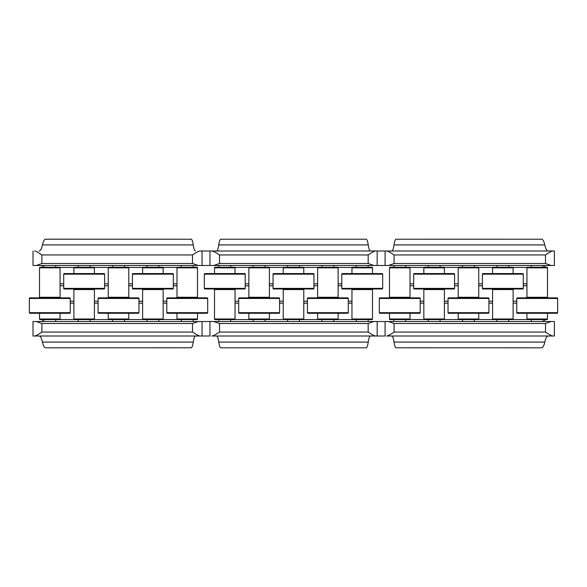 <?xml version="1.0" encoding="UTF-8"?>
<svg xmlns="http://www.w3.org/2000/svg" width="587" height="587" viewBox="0 0 587 587"><rect width="100%" height="100%" fill="white"/><g stroke="black" fill="none" stroke-linecap="round" stroke-linejoin="round"><path stroke-width="0.88" d="M45.632 347.812L191.296 347.79L45.632 347.812M45.632 239.188L191.296 239.21C192.096 239.54 192.749 241.448 193.262 244.918L42.455 244.918C43.211 241.44 44.194 239.533 45.404 239.21L191.296 239.21C192.096 239.54 192.749 241.448 193.262 244.918L42.455 244.918C43.211 241.44 44.194 239.533 45.404 239.21L45.632 239.188M36.306 321.522L41.89 323.503L41.89 332.051C38.06 334.7 35.594 336.013 34.501 335.999L33.004 335.999L33.004 321.522L36.306 321.522L33.004 321.522L33.004 335.999L34.501 335.999C35.594 336.013 38.06 334.7 41.89 332.051L192.485 332.051L192.485 323.503L41.89 323.503L41.89 332.051L192.485 332.051L192.485 323.503L198.303 321.522L202.06 321.522L202.06 335.999L200.233 335.999C199.03 336.013 196.447 334.693 192.485 332.051C196.447 334.693 199.03 336.013 200.233 335.999L34.501 335.999L209.963 335.999L209.963 321.522L202.06 321.522L202.06 335.999L209.963 335.999L209.963 321.522L213.712 321.522L219.538 323.503L219.538 332.051C215.576 334.693 212.993 336.013 211.79 335.999L375.629 335.999C374.513 336.013 372.026 334.7 368.174 332.051L368.174 323.503L219.538 323.503L219.538 332.051L368.174 332.051L368.174 323.503L373.802 321.522L377.177 321.522L377.177 335.999L375.629 335.999L385.079 335.999L385.079 321.522L377.177 321.522L377.177 335.999L385.079 335.999L385.079 321.522L388.455 321.522L394.082 323.503L394.082 332.051C390.23 334.7 387.743 336.013 386.635 335.999L552.895 335.999C551.802 336.013 549.337 334.7 545.506 332.051L545.506 323.503L394.082 323.503L394.082 332.051L545.506 332.051L545.506 323.503L551.09 321.522L554.392 321.522L554.392 335.999L552.895 335.999L554.392 335.999L554.392 321.522L36.306 321.522L198.303 321.522L192.485 323.503L41.89 323.503L36.306 321.522M541.75 239.203C542.982 239.467 543.995 241.374 544.787 244.918C545.675 248.851 546.805 250.884 548.177 251.001C546.805 250.884 545.675 248.851 544.787 244.918L394.016 244.918C394.53 241.448 395.183 239.54 395.976 239.21L541.75 239.203L395.976 239.21C395.183 239.54 394.53 241.448 394.016 244.918C393.429 248.851 392.688 250.884 391.778 251.001C392.688 250.884 393.429 248.851 394.016 244.918L544.787 244.918C543.995 241.374 542.982 239.467 541.75 239.203M544.978 265.478L544.457 267.254L544.978 265.478M544.45 319.592L544.978 321.522L544.45 319.592M548.177 335.999C546.805 336.116 545.675 338.149 544.787 342.082C543.995 345.626 542.982 347.533 541.75 347.798L541.75 347.798C542.982 347.533 543.995 345.626 544.787 342.082C545.675 338.149 546.805 336.116 548.177 335.999M395.976 347.79L541.574 347.812L395.976 347.79C395.183 347.46 394.53 345.552 394.016 342.082C393.429 338.149 392.688 336.116 391.778 335.999C392.688 336.116 393.429 338.149 394.016 342.082L544.787 342.082L394.016 342.082C394.53 345.552 395.183 347.46 395.976 347.79M366.09 347.812L220.91 347.812L366.09 347.812M220.719 347.79L220.719 347.79C219.927 347.46 219.274 345.552 218.76 342.082C218.173 338.149 217.425 336.116 216.522 335.999C217.425 336.116 218.173 338.149 218.76 342.082L368.24 342.082C367.726 345.552 367.073 347.46 366.281 347.79C367.073 347.46 367.726 345.552 368.24 342.082C368.827 338.149 369.575 336.116 370.478 335.999C369.575 336.116 368.827 338.149 368.24 342.082L218.76 342.082C219.274 345.552 219.927 347.46 220.719 347.79M42.271 321.522L42.785 319.592L42.271 321.522M42.785 267.254L42.271 265.478L42.785 267.254M39.124 251.001C40.474 250.884 41.589 248.851 42.455 244.918C41.589 248.851 40.474 250.884 39.124 251.001M45.404 347.79C44.194 347.467 43.211 345.56 42.455 342.082C41.589 338.149 40.474 336.116 39.124 335.999C40.474 336.116 41.589 338.149 42.455 342.082L193.262 342.082C193.842 338.149 194.59 336.116 195.5 335.999C194.59 336.116 193.842 338.149 193.262 342.082C192.749 345.552 192.096 347.46 191.296 347.79C192.096 347.46 192.749 345.552 193.262 342.082L42.455 342.082C43.211 345.56 44.194 347.467 45.404 347.79M195.5 251.001C194.59 250.884 193.842 248.851 193.262 244.918C193.842 248.851 194.59 250.884 195.5 251.001M554.392 251.001L200.138 251.001C198.898 251.06 196.344 252.373 192.485 254.949L41.89 254.949C38.155 252.366 35.719 251.053 34.589 251.001C35.719 251.053 38.155 252.366 41.89 254.949L41.89 263.497L192.485 263.497L198.303 265.478L36.306 265.478L41.89 263.497L36.306 265.478L554.392 265.478L551.09 265.478L545.506 263.497L545.506 254.949L394.082 254.949L394.082 263.497L388.455 265.478L385.079 265.478L385.079 251.001L377.177 251.001L377.177 265.478L373.802 265.478L368.174 263.497L368.174 254.949L219.538 254.949L219.538 263.497L213.712 265.478L209.963 265.478L209.963 251.001L202.06 251.001L202.06 265.478L198.303 265.478L192.485 263.497L192.485 254.949L41.89 254.949L41.89 263.497L192.485 263.497L192.485 254.949C196.344 252.373 198.898 251.06 200.138 251.001L202.06 251.001L202.06 265.478L209.963 265.478L209.963 251.001L211.885 251.001C213.118 251.06 215.671 252.373 219.538 254.949L219.538 263.497L368.174 263.497L368.174 254.949C371.938 252.366 374.389 251.053 375.541 251.001L377.177 251.001L377.177 265.478L385.079 265.478L385.079 251.001L386.723 251.001C387.868 251.053 390.326 252.366 394.082 254.949L394.082 263.497L545.506 263.497L545.506 254.949C549.241 252.366 551.677 251.053 552.807 251.001L554.392 251.001L554.392 265.478L554.392 251.001M33.004 265.478L36.306 265.478L33.004 265.478L33.004 251.001L33.004 265.478M59.911 267.452L74.035 267.452L59.911 267.452M94.272 267.452L108.397 267.452L94.272 267.452M128.641 267.452L142.766 267.452L128.641 267.452M163.003 267.452L177.127 267.452L163.003 267.452M193.174 265.896L193.387 265.478L193.174 265.896M176.981 283.822L173.326 283.822L176.981 283.822M132.442 283.822L128.788 283.822L132.442 283.822M108.25 283.822L104.596 283.822L108.25 283.822M63.712 283.822L60.057 283.822L63.712 283.822M176.981 285.759L173.326 285.759L176.981 285.759M132.442 285.759L128.788 285.759L132.442 285.759M108.25 285.759L104.596 285.759L108.25 285.759M63.712 285.759L60.057 285.759L63.712 285.759M70.235 301.241L73.889 301.241L70.235 301.241M94.426 301.241L98.08 301.241L94.426 301.241M138.958 301.241L142.612 301.241L138.958 301.241M163.157 301.241L166.803 301.241L163.157 301.241M166.803 303.178L163.157 303.178L166.803 303.178M142.612 303.178L138.958 303.178L142.612 303.178M98.08 303.178L94.426 303.178L98.08 303.178M73.889 303.178L70.235 303.178L73.889 303.178M177.355 319.548L162.775 319.548L177.355 319.548M142.993 319.548L128.406 319.548L142.993 319.548M108.632 319.548L94.045 319.548L108.632 319.548M74.263 319.548L59.683 319.548L74.263 319.548M193.387 321.522L193.174 321.104L193.387 321.522M366.281 239.21C367.073 239.54 367.726 241.448 368.24 244.918C368.827 248.851 369.575 250.884 370.478 251.001C369.575 250.884 368.827 248.851 368.24 244.918L218.76 244.918C219.274 241.448 219.927 239.54 220.719 239.21L366.281 239.21L220.719 239.21C219.927 239.54 219.274 241.448 218.76 244.918C218.173 248.851 217.425 250.884 216.522 251.001C217.425 250.884 218.173 248.851 218.76 244.918L368.24 244.918C367.726 241.448 367.073 239.54 366.281 239.21M368.365 265.478L368.152 265.896L368.365 265.478M368.152 321.104L368.365 321.522L368.152 321.104M218.635 321.522L218.848 321.104L218.635 321.522M218.848 265.896L218.635 265.478L218.848 265.896M43.864 265.478L43.864 267.254L43.864 265.478M43.864 319.592L43.864 321.522L43.864 319.592M55.714 321.522L55.714 319.592L55.714 321.522M55.714 267.254L55.714 265.478L55.714 267.254M78.232 265.478L78.232 267.254L78.232 265.478M78.232 319.592L78.232 321.522L78.232 319.592M90.082 321.522L90.082 319.592L90.082 321.522M90.082 267.254L90.082 265.478L90.082 267.254M112.594 265.478L112.594 267.254L112.594 265.478M112.594 319.592L112.594 321.522L112.594 319.592M124.444 321.522L124.444 319.592L124.444 321.522M124.444 267.254L124.444 265.478L124.444 267.254M146.955 265.478L146.955 267.254L146.955 265.478M146.955 319.592L146.955 321.522L146.955 319.592M158.806 321.522L158.806 319.592L158.806 321.522M158.806 267.254L158.806 265.478L158.806 267.254M181.324 265.478L181.324 267.254L181.324 265.478M181.324 319.592L181.324 321.522L181.324 319.592M193.174 321.522L193.174 319.592L193.174 321.522M193.174 267.254L193.174 265.478L193.174 267.254M218.848 265.478L218.848 267.254L218.848 265.478M218.848 319.592L218.848 321.522L218.848 319.592M230.698 321.522L230.698 319.592L230.698 321.522M230.698 267.254L230.698 265.478L230.698 267.254M253.21 265.478L253.21 267.254L253.21 265.478M253.21 319.592L253.21 321.522L253.21 319.592M265.06 321.522L265.06 319.592L265.06 321.522M265.06 267.254L265.06 265.478L265.06 267.254M287.579 265.478L287.579 267.254L287.579 265.478M287.579 319.592L287.579 321.522L287.579 319.592M299.421 321.522L299.421 319.592L299.421 321.522M299.421 267.254L299.421 265.478L299.421 267.254M321.94 265.478L321.94 267.254L321.94 265.478M321.94 319.592L321.94 321.522L321.94 319.592M333.79 321.522L333.79 319.592L333.79 321.522M333.79 267.254L333.79 265.478L333.79 267.254M356.302 265.478L356.302 267.254L356.302 265.478M356.302 319.592L356.302 321.522L356.302 319.592M368.152 321.522L368.152 319.592L368.152 321.522M368.152 267.254L368.152 265.478L368.152 267.254M393.826 265.478L393.826 267.254L393.826 265.478M393.826 319.592L393.826 321.522L393.826 319.592M405.676 321.522L405.676 319.592L405.676 321.522M405.676 267.254L405.676 265.478L405.676 267.254M428.194 265.478L428.194 267.254L428.194 265.478M428.194 319.592L428.194 321.522L428.194 319.592M440.045 321.522L440.045 319.592L440.045 321.522M440.045 267.254L440.045 265.478L440.045 267.254M462.556 265.478L462.556 267.254L462.556 265.478M462.556 319.592L462.556 321.522L462.556 319.592M474.406 321.522L474.406 319.592L474.406 321.522M474.406 267.254L474.406 265.478L474.406 267.254M496.918 265.478L496.918 267.254L496.918 265.478M496.918 319.592L496.918 321.522L496.918 319.592M508.768 321.522L508.768 319.592L508.768 321.522M508.768 267.254L508.768 265.478L508.768 267.254M543.136 321.522L543.136 319.592L543.136 321.522M543.136 267.254L543.136 265.478L543.136 267.254M531.286 265.478L531.286 267.254L531.286 265.478M531.286 319.592L531.286 321.522L531.286 319.592M59.47 267.254L40.114 267.254A0.594 0.594 0 0 0 39.52 267.848L39.52 297.271L39.52 267.848L60.057 267.848L60.057 297.271L60.057 267.848A0.594 0.594 0 0 0 59.47 267.254A0.594 0.594 0 0 1 60.057 267.848L39.52 267.848A0.594 0.594 0 0 1 40.114 267.254L59.47 267.254M69.64 297.866L29.944 297.866L69.64 297.866A0.594 0.594 0 0 1 70.235 298.46L70.235 312.68L70.235 298.46L29.35 298.46L29.35 312.68L29.35 298.46L70.235 298.46A0.594 0.594 0 0 0 69.64 297.866M69.64 313.267L29.944 313.267A0.594 0.594 0 0 1 29.35 312.68L70.235 312.68L29.35 312.68A0.594 0.594 0 0 0 29.944 313.267L69.64 313.267A0.594 0.594 0 0 0 70.235 312.68A0.594 0.594 0 0 1 69.64 313.267M60.057 318.998L60.057 313.267L60.057 318.998L39.52 318.998L39.52 313.267L39.52 318.998L60.057 318.998A0.594 0.594 0 0 1 59.47 319.592L40.114 319.592A0.594 0.594 0 0 1 39.52 318.998A0.594 0.594 0 0 0 40.114 319.592L59.47 319.592A0.594 0.594 0 0 0 60.057 318.998M60.057 297.271L39.52 297.271A0.594 0.594 0 0 1 38.925 297.866A0.594 0.594 0 0 0 39.52 297.271L60.057 297.271A0.594 0.594 0 0 0 60.652 297.866A0.594 0.594 0 0 1 60.057 297.271M29.35 298.46A0.594 0.594 0 0 1 29.944 297.866A0.594 0.594 0 0 0 29.35 298.46M74.476 319.592L93.832 319.592A0.594 0.594 0 0 0 94.426 318.998L94.426 289.567L94.426 318.998L73.889 318.998L73.889 289.567L73.889 318.998A0.594 0.594 0 0 0 74.476 319.592A0.594 0.594 0 0 1 73.889 318.998L94.426 318.998A0.594 0.594 0 0 1 93.832 319.592L74.476 319.592M64.306 288.98L104.002 288.98L64.306 288.98A0.594 0.594 0 0 1 63.712 288.386L63.712 274.166L63.712 288.386L104.596 288.386L104.596 274.166L104.596 288.386L63.712 288.386A0.594 0.594 0 0 0 64.306 288.98M64.306 273.571L104.002 273.571A0.594 0.594 0 0 1 104.596 274.166L63.712 274.166L104.596 274.166A0.594 0.594 0 0 0 104.002 273.571L64.306 273.571A0.594 0.594 0 0 0 63.712 274.166A0.594 0.594 0 0 1 64.306 273.571M75.657 267.254L74.476 267.254A0.594 0.594 0 0 0 73.889 267.848L73.889 273.571L73.889 267.848L94.426 267.848L94.426 273.571L94.426 267.848L73.889 267.848A0.594 0.594 0 0 1 74.476 267.254L92.658 267.254M73.889 289.567L94.426 289.567A0.594 0.594 0 0 1 95.021 288.98A0.594 0.594 0 0 0 94.426 289.567L73.889 289.567A0.594 0.594 0 0 0 73.294 288.98A0.594 0.594 0 0 1 73.889 289.567M104.596 288.386A0.594 0.594 0 0 1 104.002 288.98A0.594 0.594 0 0 0 104.596 288.386M74.476 267.254L93.832 267.254A0.594 0.594 0 0 1 94.426 267.848A0.594 0.594 0 0 0 93.832 267.254M128.193 267.254L108.844 267.254A0.594 0.594 0 0 0 108.25 267.848L108.25 297.271L108.25 267.848L128.788 267.848L128.788 297.271L128.788 267.848A0.594 0.594 0 0 0 128.193 267.254A0.594 0.594 0 0 1 128.788 267.848L108.25 267.848A0.594 0.594 0 0 1 108.844 267.254L128.193 267.254M138.371 297.866L98.667 297.866L138.371 297.866A0.594 0.594 0 0 1 138.958 298.46L138.958 312.68L138.958 298.46L98.08 298.46L98.08 312.68L98.08 298.46L138.958 298.46A0.594 0.594 0 0 0 138.371 297.866M138.371 313.267L98.667 313.267A0.594 0.594 0 0 1 98.08 312.68L138.958 312.68L98.08 312.68A0.594 0.594 0 0 0 98.667 313.267L138.371 313.267A0.594 0.594 0 0 0 138.958 312.68A0.594 0.594 0 0 1 138.371 313.267M128.788 318.998L128.788 313.267L128.788 318.998L108.25 318.998L108.25 313.267L108.25 318.998L128.788 318.998A0.594 0.594 0 0 1 128.193 319.592L108.844 319.592A0.594 0.594 0 0 1 108.25 318.998A0.594 0.594 0 0 0 108.844 319.592L128.193 319.592A0.594 0.594 0 0 0 128.788 318.998M128.788 297.271L108.25 297.271A0.594 0.594 0 0 1 107.656 297.866A0.594 0.594 0 0 0 108.25 297.271L128.788 297.271A0.594 0.594 0 0 0 129.382 297.866A0.594 0.594 0 0 1 128.788 297.271M98.08 298.46A0.594 0.594 0 0 1 98.667 297.866A0.594 0.594 0 0 0 98.08 298.46M143.206 319.592L162.562 319.592A0.594 0.594 0 0 0 163.157 318.998L163.157 289.567L163.157 318.998L142.612 318.998L142.612 289.567L142.612 318.998A0.594 0.594 0 0 0 143.206 319.592A0.594 0.594 0 0 1 142.612 318.998L163.157 318.998A0.594 0.594 0 0 1 162.562 319.592L143.206 319.592M133.036 288.98L172.732 288.98L133.036 288.98A0.594 0.594 0 0 1 132.442 288.386L132.442 274.166L132.442 288.386L173.326 288.386L173.326 274.166L173.326 288.386L132.442 288.386A0.594 0.594 0 0 0 133.036 288.98M133.036 273.571L172.732 273.571A0.594 0.594 0 0 1 173.326 274.166L132.442 274.166L173.326 274.166A0.594 0.594 0 0 0 172.732 273.571L133.036 273.571A0.594 0.594 0 0 0 132.442 274.166A0.594 0.594 0 0 1 133.036 273.571M144.38 267.254L143.206 267.254A0.594 0.594 0 0 0 142.612 267.848L142.612 273.571L142.612 267.848L163.157 267.848L163.157 273.571L163.157 267.848L142.612 267.848A0.594 0.594 0 0 1 143.206 267.254L161.388 267.254M142.612 289.567L163.157 289.567A0.594 0.594 0 0 1 163.744 288.98A0.594 0.594 0 0 0 163.157 289.567L142.612 289.567A0.594 0.594 0 0 0 142.025 288.98A0.594 0.594 0 0 1 142.612 289.567M173.326 288.386A0.594 0.594 0 0 1 172.732 288.98A0.594 0.594 0 0 0 173.326 288.386M143.206 267.254L162.562 267.254A0.594 0.594 0 0 1 163.157 267.848A0.594 0.594 0 0 0 162.562 267.254M196.924 267.254L177.567 267.254A0.594 0.594 0 0 0 176.981 267.848L176.981 297.271L176.981 267.848L197.518 267.848L197.518 297.271L197.518 267.848A0.594 0.594 0 0 0 196.924 267.254A0.594 0.594 0 0 1 197.518 267.848L176.981 267.848A0.594 0.594 0 0 1 177.567 267.254L196.924 267.254M207.094 297.866L167.398 297.866L207.094 297.866A0.594 0.594 0 0 1 207.688 298.46L207.688 312.68L207.688 298.46L166.803 298.46L166.803 312.68L166.803 298.46L207.688 298.46A0.594 0.594 0 0 0 207.094 297.866M207.094 313.267L167.398 313.267A0.594 0.594 0 0 1 166.803 312.68L207.688 312.68L166.803 312.68A0.594 0.594 0 0 0 167.398 313.267L207.094 313.267A0.594 0.594 0 0 0 207.688 312.68A0.594 0.594 0 0 1 207.094 313.267M197.518 318.998L197.518 313.267L197.518 318.998L176.981 318.998L176.981 313.267L176.981 318.998L197.518 318.998A0.594 0.594 0 0 1 196.924 319.592L177.567 319.592A0.594 0.594 0 0 1 176.981 318.998A0.594 0.594 0 0 0 177.567 319.592L196.924 319.592A0.594 0.594 0 0 0 197.518 318.998M197.518 297.271L176.981 297.271A0.594 0.594 0 0 1 176.386 297.866A0.594 0.594 0 0 0 176.981 297.271L197.518 297.271A0.594 0.594 0 0 0 198.113 297.866A0.594 0.594 0 0 1 197.518 297.271M166.803 298.46A0.594 0.594 0 0 1 167.398 297.866A0.594 0.594 0 0 0 166.803 298.46M215.091 319.592L234.448 319.592A0.594 0.594 0 0 0 235.042 318.998L235.042 289.567L235.042 318.998L214.504 318.998L214.504 289.567L214.504 318.998A0.594 0.594 0 0 0 215.091 319.592A0.594 0.594 0 0 1 214.504 318.998L235.042 318.998A0.594 0.594 0 0 1 234.448 319.592L215.091 319.592M204.922 288.98L244.618 288.98L204.922 288.98A0.594 0.594 0 0 1 204.327 288.386L204.327 274.166L204.327 288.386L245.212 288.386L245.212 274.166L245.212 288.386L204.327 288.386A0.594 0.594 0 0 0 204.922 288.98M204.922 273.571L244.618 273.571A0.594 0.594 0 0 1 245.212 274.166L204.327 274.166L245.212 274.166A0.594 0.594 0 0 0 244.618 273.571L204.922 273.571A0.594 0.594 0 0 0 204.327 274.166A0.594 0.594 0 0 1 204.922 273.571M216.273 267.254L215.091 267.254A0.594 0.594 0 0 0 214.504 267.848L214.504 273.571L214.504 267.848L235.042 267.848L235.042 273.571L235.042 267.848L214.504 267.848A0.594 0.594 0 0 1 215.091 267.254L233.274 267.254M214.504 289.567L235.042 289.567A0.594 0.594 0 0 1 235.636 288.98A0.594 0.594 0 0 0 235.042 289.567L214.504 289.567A0.594 0.594 0 0 0 213.91 288.98A0.594 0.594 0 0 1 214.504 289.567M245.212 288.386A0.594 0.594 0 0 1 244.618 288.98A0.594 0.594 0 0 0 245.212 288.386M215.091 267.254L234.448 267.254A0.594 0.594 0 0 1 235.042 267.848A0.594 0.594 0 0 0 234.448 267.254M268.817 267.254L249.46 267.254A0.594 0.594 0 0 0 248.866 267.848L248.866 297.271L248.866 267.848L269.404 267.848L269.404 297.271L269.404 267.848A0.594 0.594 0 0 0 268.817 267.254A0.594 0.594 0 0 1 269.404 267.848L248.866 267.848A0.594 0.594 0 0 1 249.46 267.254L268.817 267.254M278.986 297.866L239.291 297.866L278.986 297.866A0.594 0.594 0 0 1 279.573 298.46L279.573 312.68L279.573 298.46L238.696 298.46L238.696 312.68L238.696 298.46L279.573 298.46A0.594 0.594 0 0 0 278.986 297.866M278.986 313.267L239.291 313.267A0.594 0.594 0 0 1 238.696 312.68L279.573 312.68L238.696 312.68A0.594 0.594 0 0 0 239.291 313.267L278.986 313.267A0.594 0.594 0 0 0 279.573 312.68A0.594 0.594 0 0 1 278.986 313.267M269.404 318.998L269.404 313.267L269.404 318.998L248.866 318.998L248.866 313.267L248.866 318.998L269.404 318.998A0.594 0.594 0 0 1 268.817 319.592L249.46 319.592A0.594 0.594 0 0 1 248.866 318.998A0.594 0.594 0 0 0 249.46 319.592L268.817 319.592A0.594 0.594 0 0 0 269.404 318.998M269.404 297.271L248.866 297.271A0.594 0.594 0 0 1 248.272 297.866A0.594 0.594 0 0 0 248.866 297.271L269.404 297.271A0.594 0.594 0 0 0 269.998 297.866A0.594 0.594 0 0 1 269.404 297.271M238.696 298.46A0.594 0.594 0 0 1 239.291 297.866A0.594 0.594 0 0 0 238.696 298.46M283.822 319.592L303.178 319.592A0.594 0.594 0 0 0 303.772 318.998L303.772 289.567L303.772 318.998L283.228 318.998L283.228 289.567L283.228 318.998A0.594 0.594 0 0 0 283.822 319.592A0.594 0.594 0 0 1 283.228 318.998L303.772 318.998A0.594 0.594 0 0 1 303.178 319.592L283.822 319.592M273.652 288.98L313.348 288.98L273.652 288.98A0.594 0.594 0 0 1 273.058 288.386L273.058 274.166L273.058 288.386L313.942 288.386L313.942 274.166L313.942 288.386L273.058 288.386A0.594 0.594 0 0 0 273.652 288.98M273.652 273.571L313.348 273.571A0.594 0.594 0 0 1 313.942 274.166L273.058 274.166L313.942 274.166A0.594 0.594 0 0 0 313.348 273.571L273.652 273.571A0.594 0.594 0 0 0 273.058 274.166A0.594 0.594 0 0 1 273.652 273.571M284.996 267.254L283.822 267.254A0.594 0.594 0 0 0 283.228 267.848L283.228 273.571L283.228 267.848L303.772 267.848L303.772 273.571L303.772 267.848L283.228 267.848A0.594 0.594 0 0 1 283.822 267.254L302.004 267.254M283.228 289.567L303.772 289.567A0.594 0.594 0 0 1 304.36 288.98A0.594 0.594 0 0 0 303.772 289.567L283.228 289.567A0.594 0.594 0 0 0 282.64 288.98A0.594 0.594 0 0 1 283.228 289.567M313.942 288.386A0.594 0.594 0 0 1 313.348 288.98A0.594 0.594 0 0 0 313.942 288.386M283.822 267.254L303.178 267.254A0.594 0.594 0 0 1 303.772 267.848A0.594 0.594 0 0 0 303.178 267.254M337.54 267.254L318.183 267.254A0.594 0.594 0 0 0 317.596 267.848L317.596 297.271L317.596 267.848L338.134 267.848L338.134 297.271L338.134 267.848A0.594 0.594 0 0 0 337.54 267.254A0.594 0.594 0 0 1 338.134 267.848L317.596 267.848A0.594 0.594 0 0 1 318.183 267.254L337.54 267.254M347.709 297.866L308.014 297.866L347.709 297.866A0.594 0.594 0 0 1 348.304 298.46L348.304 312.68L348.304 298.46L307.427 298.46L307.427 312.68L307.427 298.46L348.304 298.46A0.594 0.594 0 0 0 347.709 297.866M347.709 313.267L308.014 313.267A0.594 0.594 0 0 1 307.427 312.68L348.304 312.68L307.427 312.68A0.594 0.594 0 0 0 308.014 313.267L347.709 313.267A0.594 0.594 0 0 0 348.304 312.68A0.594 0.594 0 0 1 347.709 313.267M338.134 318.998L338.134 313.267L338.134 318.998L317.596 318.998L317.596 313.267L317.596 318.998L338.134 318.998A0.594 0.594 0 0 1 337.54 319.592L318.183 319.592A0.594 0.594 0 0 1 317.596 318.998A0.594 0.594 0 0 0 318.183 319.592L337.54 319.592A0.594 0.594 0 0 0 338.134 318.998M338.134 297.271L317.596 297.271A0.594 0.594 0 0 1 317.002 297.866A0.594 0.594 0 0 0 317.596 297.271L338.134 297.271A0.594 0.594 0 0 0 338.728 297.866A0.594 0.594 0 0 1 338.134 297.271M307.427 298.46A0.594 0.594 0 0 1 308.014 297.866A0.594 0.594 0 0 0 307.427 298.46M352.552 319.592L371.909 319.592A0.594 0.594 0 0 0 372.496 318.998L372.496 289.567L372.496 318.998L351.958 318.998L351.958 289.567L351.958 318.998A0.594 0.594 0 0 0 352.552 319.592A0.594 0.594 0 0 1 351.958 318.998L372.496 318.998A0.594 0.594 0 0 1 371.909 319.592L352.552 319.592M342.382 288.98L382.078 288.98L342.382 288.98A0.594 0.594 0 0 1 341.788 288.386L341.788 274.166L341.788 288.386L382.673 288.386L382.673 274.166L382.673 288.386L341.788 288.386A0.594 0.594 0 0 0 342.382 288.98M342.382 273.571L382.078 273.571A0.594 0.594 0 0 1 382.673 274.166L341.788 274.166L382.673 274.166A0.594 0.594 0 0 0 382.078 273.571L342.382 273.571A0.594 0.594 0 0 0 341.788 274.166A0.594 0.594 0 0 1 342.382 273.571M353.726 267.254L352.552 267.254A0.594 0.594 0 0 0 351.958 267.848L351.958 273.571L351.958 267.848L372.496 267.848L372.496 273.571L372.496 267.848L351.958 267.848A0.594 0.594 0 0 1 352.552 267.254L370.727 267.254M351.958 289.567L372.496 289.567A0.594 0.594 0 0 1 373.09 288.98A0.594 0.594 0 0 0 372.496 289.567L351.958 289.567A0.594 0.594 0 0 0 351.364 288.98A0.594 0.594 0 0 1 351.958 289.567M382.673 288.386A0.594 0.594 0 0 1 382.078 288.98A0.594 0.594 0 0 0 382.673 288.386M352.552 267.254L371.909 267.254A0.594 0.594 0 0 1 372.496 267.848A0.594 0.594 0 0 0 371.909 267.254M409.433 267.254L390.076 267.254A0.594 0.594 0 0 0 389.482 267.848L389.482 297.271L389.482 267.848L410.019 267.848L410.019 297.271L410.019 267.848A0.594 0.594 0 0 0 409.433 267.254A0.594 0.594 0 0 1 410.019 267.848L389.482 267.848A0.594 0.594 0 0 1 390.076 267.254L409.433 267.254M419.602 297.866L379.906 297.866L419.602 297.866A0.594 0.594 0 0 1 420.197 298.46L420.197 312.68L420.197 298.46L379.312 298.46L379.312 312.68L379.312 298.46L420.197 298.46A0.594 0.594 0 0 0 419.602 297.866M419.602 313.267L379.906 313.267A0.594 0.594 0 0 1 379.312 312.68L420.197 312.68L379.312 312.68A0.594 0.594 0 0 0 379.906 313.267L419.602 313.267A0.594 0.594 0 0 0 420.197 312.68A0.594 0.594 0 0 1 419.602 313.267M410.019 318.998L410.019 313.267L410.019 318.998L389.482 318.998L389.482 313.267L389.482 318.998L410.019 318.998A0.594 0.594 0 0 1 409.433 319.592L390.076 319.592A0.594 0.594 0 0 1 389.482 318.998A0.594 0.594 0 0 0 390.076 319.592L409.433 319.592A0.594 0.594 0 0 0 410.019 318.998M410.019 297.271L389.482 297.271A0.594 0.594 0 0 1 388.887 297.866A0.594 0.594 0 0 0 389.482 297.271L410.019 297.271A0.594 0.594 0 0 0 410.614 297.866A0.594 0.594 0 0 1 410.019 297.271M379.312 298.46A0.594 0.594 0 0 1 379.906 297.866A0.594 0.594 0 0 0 379.312 298.46M424.438 319.592L443.794 319.592A0.594 0.594 0 0 0 444.388 318.998L444.388 289.567L444.388 318.998L423.843 318.998L423.843 289.567L423.843 318.998A0.594 0.594 0 0 0 424.438 319.592A0.594 0.594 0 0 1 423.843 318.998L444.388 318.998A0.594 0.594 0 0 1 443.794 319.592L424.438 319.592M414.268 288.98L453.964 288.98L414.268 288.98A0.594 0.594 0 0 1 413.674 288.386L413.674 274.166L413.674 288.386L454.558 288.386L454.558 274.166L454.558 288.386L413.674 288.386A0.594 0.594 0 0 0 414.268 288.98M414.268 273.571L453.964 273.571A0.594 0.594 0 0 1 454.558 274.166L413.674 274.166L454.558 274.166A0.594 0.594 0 0 0 453.964 273.571L414.268 273.571A0.594 0.594 0 0 0 413.674 274.166A0.594 0.594 0 0 1 414.268 273.571M425.612 267.254L424.438 267.254A0.594 0.594 0 0 0 423.843 267.848L423.843 273.571L423.843 267.848L444.388 267.848L444.388 273.571L444.388 267.848L423.843 267.848A0.594 0.594 0 0 1 424.438 267.254L442.62 267.254M423.843 289.567L444.388 289.567A0.594 0.594 0 0 1 444.975 288.98A0.594 0.594 0 0 0 444.388 289.567L423.843 289.567A0.594 0.594 0 0 0 423.256 288.98A0.594 0.594 0 0 1 423.843 289.567M454.558 288.386A0.594 0.594 0 0 1 453.964 288.98A0.594 0.594 0 0 0 454.558 288.386M424.438 267.254L443.794 267.254A0.594 0.594 0 0 1 444.388 267.848A0.594 0.594 0 0 0 443.794 267.254M478.156 267.254L458.807 267.254A0.594 0.594 0 0 0 458.212 267.848L458.212 297.271L458.212 267.848L478.75 267.848L478.75 297.271L478.75 267.848A0.594 0.594 0 0 0 478.156 267.254A0.594 0.594 0 0 1 478.75 267.848L458.212 267.848A0.594 0.594 0 0 1 458.807 267.254L478.156 267.254M488.333 297.866L448.629 297.866L488.333 297.866A0.594 0.594 0 0 1 488.92 298.46L488.92 312.68L488.92 298.46L448.042 298.46L448.042 312.68L448.042 298.46L488.92 298.46A0.594 0.594 0 0 0 488.333 297.866M488.333 313.267L448.629 313.267A0.594 0.594 0 0 1 448.042 312.68L488.92 312.68L448.042 312.68A0.594 0.594 0 0 0 448.629 313.267L488.333 313.267A0.594 0.594 0 0 0 488.92 312.68A0.594 0.594 0 0 1 488.333 313.267M478.75 318.998L478.75 313.267L478.75 318.998L458.212 318.998L458.212 313.267L458.212 318.998L478.75 318.998A0.594 0.594 0 0 1 478.156 319.592L458.807 319.592A0.594 0.594 0 0 1 458.212 318.998A0.594 0.594 0 0 0 458.807 319.592L478.156 319.592A0.594 0.594 0 0 0 478.75 318.998M478.75 297.271L458.212 297.271A0.594 0.594 0 0 1 457.618 297.866A0.594 0.594 0 0 0 458.212 297.271L478.75 297.271A0.594 0.594 0 0 0 479.344 297.866A0.594 0.594 0 0 1 478.75 297.271M448.042 298.46A0.594 0.594 0 0 1 448.629 297.866A0.594 0.594 0 0 0 448.042 298.46M493.168 319.592L512.524 319.592A0.594 0.594 0 0 0 513.111 318.998L513.111 289.567L513.111 318.998L492.574 318.998L492.574 289.567L492.574 318.998A0.594 0.594 0 0 0 493.168 319.592A0.594 0.594 0 0 1 492.574 318.998L513.111 318.998A0.594 0.594 0 0 1 512.524 319.592L493.168 319.592M482.998 288.98L522.694 288.98L482.998 288.98A0.594 0.594 0 0 1 482.404 288.386L482.404 274.166L482.404 288.386L523.288 288.386L523.288 274.166L523.288 288.386L482.404 288.386A0.594 0.594 0 0 0 482.998 288.98M482.998 273.571L522.694 273.571A0.594 0.594 0 0 1 523.288 274.166L482.404 274.166L523.288 274.166A0.594 0.594 0 0 0 522.694 273.571L482.998 273.571A0.594 0.594 0 0 0 482.404 274.166A0.594 0.594 0 0 1 482.998 273.571M494.342 267.254L493.168 267.254A0.594 0.594 0 0 0 492.574 267.848L492.574 273.571L492.574 267.848L513.111 267.848L513.111 273.571L513.111 267.848L492.574 267.848A0.594 0.594 0 0 1 493.168 267.254L511.343 267.254M492.574 289.567L513.111 289.567A0.594 0.594 0 0 1 513.706 288.98A0.594 0.594 0 0 0 513.111 289.567L492.574 289.567A0.594 0.594 0 0 0 491.979 288.98A0.594 0.594 0 0 1 492.574 289.567M523.288 288.386A0.594 0.594 0 0 1 522.694 288.98A0.594 0.594 0 0 0 523.288 288.386M493.168 267.254L512.524 267.254A0.594 0.594 0 0 1 513.111 267.848A0.594 0.594 0 0 0 512.524 267.254M546.886 267.254L527.53 267.254A0.594 0.594 0 0 0 526.943 267.848L526.943 297.271L526.943 267.848L547.48 267.848L547.48 297.271L547.48 267.848A0.594 0.594 0 0 0 546.886 267.254A0.594 0.594 0 0 1 547.48 267.848L526.943 267.848A0.594 0.594 0 0 1 527.53 267.254L546.886 267.254M557.056 297.866L517.36 297.866L557.056 297.866A0.594 0.594 0 0 1 557.65 298.46L557.65 312.68L557.65 298.46L516.765 298.46L516.765 312.68L516.765 298.46L557.65 298.46A0.594 0.594 0 0 0 557.056 297.866M557.056 313.267L517.36 313.267A0.594 0.594 0 0 1 516.765 312.68L557.65 312.68L516.765 312.68A0.594 0.594 0 0 0 517.36 313.267L557.056 313.267A0.594 0.594 0 0 0 557.65 312.68A0.594 0.594 0 0 1 557.056 313.267M547.48 318.998L547.48 313.267L547.48 318.998L526.943 318.998L526.943 313.267L526.943 318.998L547.48 318.998A0.594 0.594 0 0 1 546.886 319.592L527.53 319.592A0.594 0.594 0 0 1 526.943 318.998A0.594 0.594 0 0 0 527.53 319.592L546.886 319.592A0.594 0.594 0 0 0 547.48 318.998M547.48 297.271L526.943 297.271A0.594 0.594 0 0 1 526.348 297.866A0.594 0.594 0 0 0 526.943 297.271L547.48 297.271A0.594 0.594 0 0 0 548.075 297.866A0.594 0.594 0 0 1 547.48 297.271M516.765 298.46A0.594 0.594 0 0 1 517.36 297.866A0.594 0.594 0 0 0 516.765 298.46M211.79 335.999C212.993 336.013 215.576 334.693 219.538 332.051L368.174 332.051C372.026 334.7 374.513 336.013 375.629 335.999L211.79 335.999M545.506 332.051C549.337 334.7 551.802 336.013 552.895 335.999L386.635 335.999C387.743 336.013 390.23 334.7 394.082 332.051L545.506 332.051M211.834 251.001L375.585 251.001L211.834 251.001M552.851 251.001L386.679 251.001L552.851 251.001M219.538 254.949C215.671 252.373 213.118 251.06 211.885 251.001L375.541 251.001C374.389 251.053 371.938 252.366 368.174 254.949L219.538 254.949M552.807 251.001C551.677 251.053 549.241 252.366 545.506 254.949L394.082 254.949C390.326 252.366 387.868 251.053 386.723 251.001L552.807 251.001M213.712 265.478L219.538 263.497L368.174 263.497L373.802 265.478L213.712 265.478M545.506 263.497L551.09 265.478L388.455 265.478L394.082 263.497L545.506 263.497M234.888 267.452L249.02 267.452L234.888 267.452M269.257 267.452L283.382 267.452L269.257 267.452M303.618 267.452L317.743 267.452L303.618 267.452M337.98 267.452L352.112 267.452L337.98 267.452M409.873 267.452L423.997 267.452L409.873 267.452M444.234 267.452L458.359 267.452L444.234 267.452M478.603 267.452L492.728 267.452L478.603 267.452M512.965 267.452L527.089 267.452L512.965 267.452M341.788 283.822L338.134 283.822L341.788 283.822M317.596 283.822L313.942 283.822L317.596 283.822M273.058 283.822L269.404 283.822L273.058 283.822M248.866 283.822L245.212 283.822L248.866 283.822M526.943 283.822L523.288 283.822L526.943 283.822M482.404 283.822L478.75 283.822L482.404 283.822M458.212 283.822L454.558 283.822L458.212 283.822M413.674 283.822L410.019 283.822L413.674 283.822M341.788 285.759L338.134 285.759L341.788 285.759M317.596 285.759L313.942 285.759L317.596 285.759M273.058 285.759L269.404 285.759L273.058 285.759M248.866 285.759L245.212 285.759L248.866 285.759M526.943 285.759L523.288 285.759L526.943 285.759M482.404 285.759L478.75 285.759L482.404 285.759M458.212 285.759L454.558 285.759L458.212 285.759M413.674 285.759L410.019 285.759L413.674 285.759M235.042 301.241L238.696 301.241L235.042 301.241M279.573 301.241L283.228 301.241L279.573 301.241M303.772 301.241L307.427 301.241L303.772 301.241M348.304 301.241L351.958 301.241L348.304 301.241M420.197 301.241L423.843 301.241L420.197 301.241M444.388 301.241L448.042 301.241L444.388 301.241M488.92 301.241L492.574 301.241L488.92 301.241M513.111 301.241L516.765 301.241L513.111 301.241M351.958 303.178L348.304 303.178L351.958 303.178M307.427 303.178L303.772 303.178L307.427 303.178M283.228 303.178L279.573 303.178L283.228 303.178M238.696 303.178L235.042 303.178L238.696 303.178M516.765 303.178L513.111 303.178L516.765 303.178M492.574 303.178L488.92 303.178L492.574 303.178M448.042 303.178L444.388 303.178L448.042 303.178M423.843 303.178L420.197 303.178L423.843 303.178M352.339 319.548L337.752 319.548L352.339 319.548M317.971 319.548L303.391 319.548L317.971 319.548M283.609 319.548L269.029 319.548L283.609 319.548M249.248 319.548L234.661 319.548L249.248 319.548M527.317 319.548L512.737 319.548L527.317 319.548M492.955 319.548L478.368 319.548L492.955 319.548M458.594 319.548L444.007 319.548L458.594 319.548M424.225 319.548L409.645 319.548L424.225 319.548M219.538 323.503L213.712 321.522L373.802 321.522L368.174 323.503L219.538 323.503M551.09 321.522L545.506 323.503L394.082 323.503L388.455 321.522L551.09 321.522"/></g></svg>
